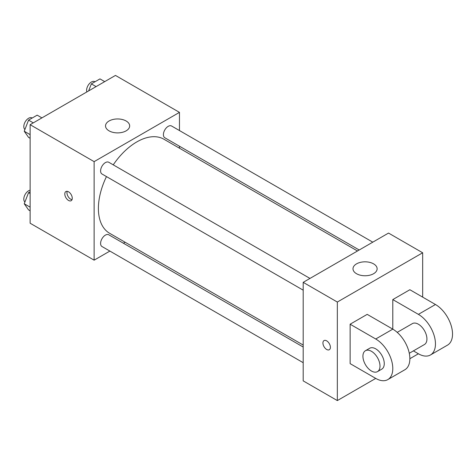 <?xml version="1.0" encoding="UTF-8"?>
<svg xmlns="http://www.w3.org/2000/svg" width="476" height="476" viewBox="0 0 476 476"><rect width="100%" height="100%" fill="white"/><g stroke="black" fill="none" stroke-linecap="round" stroke-linejoin="round"><path stroke-width="0.71" d="M109.879 251.078L94.129 260.17L30.131 223.22L30.131 124.688L115.466 75.422L179.464 112.372L179.464 130.549M125.158 242.254L123.439 243.248M106.463 176.59A54.306 31.351 120 0 0 98.395 208.44A54.306 31.351 120 0 0 109.647 233.299L303.194 345.046M357.5 250.989L163.952 139.242A54.306 31.351 120 0 0 113.246 164.845M179.464 146.215L179.464 148.197M94.129 260.17L94.129 161.638L179.464 112.372M372.785 242.165L171.592 126.009A6.783 3.915 120 0 0 166.362 127.824A6.783 3.915 120 0 0 163.405 134.649A6.783 3.915 120 0 0 164.809 137.754L359.219 249.995M303.194 347.028L108.784 234.787A6.783 3.915 120 0 0 103.56 236.602A6.783 3.915 120 0 0 100.597 243.432A6.783 3.915 120 0 0 102.007 246.532L303.194 362.694M303.194 290.17L102.007 174.014A6.783 3.915 -60 0 1 102.007 166.184A6.783 3.915 -60 0 1 108.784 162.268L309.977 278.424M94.129 161.638L30.131 124.688M109.064 130.846A12.067 6.967 180 0 1 105.529 125.92A12.067 6.967 180 0 1 117.596 118.952A12.067 6.967 180 0 1 129.668 125.92A12.067 6.967 180 0 1 122.213 132.358A12.067 6.967 180 0 1 109.064 130.846M72.263 198.278A5.278 3.046 60 0 1 71.174 200.694A5.278 3.046 60 0 1 65.89 197.647A5.278 3.046 60 0 1 65.89 191.548A5.278 3.046 60 0 1 69.96 192.964A5.278 3.046 60 0 1 72.263 198.278M72.019 199.676A5.278 3.046 60 0 1 68.044 196.404A5.278 3.046 60 0 1 67.193 191.328M375.731 378.408L350.128 363.628L350.128 324.215L375.731 338.995A24.133 13.935 60 0 1 391.498 360.267A24.133 13.935 60 0 1 387.797 379.604A24.133 13.935 60 0 1 375.731 378.408L337.329 400.578L303.194 380.871L303.194 282.339L388.529 233.073L422.664 252.78L422.664 297.119M30.131 138.284L28.554 137.374L24.24 131.239L28.554 120.13L37.176 115.15L41.912 117.887M30.131 134.643L24.24 131.239M33.29 122.867L28.554 120.13M32.178 118.036L31.987 117.929A6.783 3.915 120 0 0 26.763 119.744A6.783 3.915 120 0 0 23.8 126.568A6.783 3.915 120 0 0 24.925 129.484M88.619 90.916L91.356 83.871L99.978 78.891L104.714 81.628M96.093 86.602L91.356 83.871M94.98 81.777L94.789 81.664A6.783 3.915 120 0 0 89.565 83.484A6.783 3.915 120 0 0 86.602 90.309A6.783 3.915 120 0 0 86.858 91.939M30.131 210.809L28.554 209.892L24.24 203.764L28.554 192.649L30.131 191.739M30.131 207.161L24.24 203.764M30.131 193.565L28.554 192.649M30.131 190.186A6.783 3.915 120 0 0 23.8 199.093A6.783 3.915 120 0 0 24.925 202.002M324.025 340.584A5.278 3.046 60 0 1 329.303 343.63A5.278 3.046 60 0 1 329.303 349.729A5.278 3.046 60 0 1 326.661 349.467A5.278 3.046 60 0 1 323.216 344.814A5.278 3.046 60 0 1 324.025 340.584A5.278 3.046 -120 0 0 323.216 344.814A5.278 3.046 -120 0 0 326.667 349.461A5.278 3.046 -120 0 0 329.303 349.723M337.329 400.578L337.329 302.046L303.194 282.339L388.529 233.073M303.194 380.871L303.194 282.339M373.595 263.865A12.067 6.967 180 0 1 377.129 268.791A12.067 6.967 180 0 1 365.062 275.759A12.067 6.967 180 0 1 352.996 268.791A12.067 6.967 180 0 1 360.445 262.353A12.067 6.967 180 0 1 373.595 263.865M337.329 302.046L422.664 252.78M350.128 324.215L367.198 314.362L392.795 329.142L392.795 299.582L409.86 289.729L435.463 304.509L418.392 314.362A24.133 13.935 60 0 1 434.16 335.634A24.133 13.935 60 0 1 430.465 354.971A24.133 13.935 60 0 1 418.392 353.775L409.86 358.702M387.797 379.604L404.862 369.751A24.133 13.935 -120 0 0 408.563 350.413A24.133 13.935 -120 0 0 392.795 329.142L375.731 338.995M397.21 332.367L412.359 323.62A12.067 6.967 60 0 1 421.659 326.851A12.067 6.967 60 0 1 426.93 338.995A12.067 6.967 60 0 1 424.431 344.523L409.283 353.269M418.392 314.362L392.795 299.582M418.392 353.775L413.394 350.889M365.425 350.717L369.697 348.253A12.067 6.967 60 0 1 378.997 351.484A12.067 6.967 60 0 1 384.263 363.628A12.067 6.967 60 0 1 381.764 369.156L377.498 371.619A12.067 6.967 60 0 1 365.425 364.652A12.067 6.967 60 0 1 365.425 350.717A12.067 6.967 60 0 1 374.725 353.948A12.067 6.967 60 0 1 379.997 366.092A12.067 6.967 60 0 1 377.498 371.619M435.463 304.509A24.133 13.935 60 0 1 451.23 325.78A24.133 13.935 60 0 1 447.529 345.118L430.465 354.971"/></g></svg>
